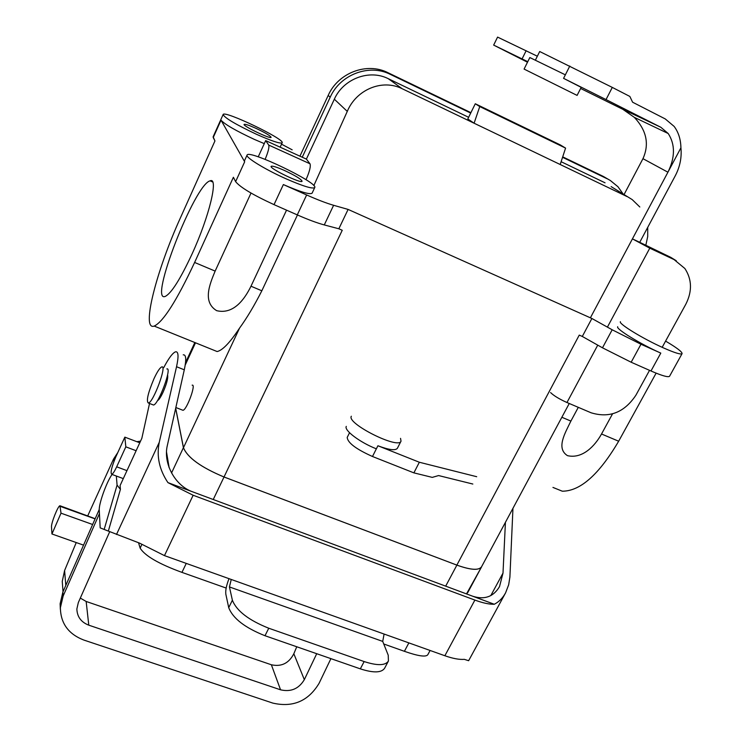 <?xml version="1.0" encoding="UTF-8"?>
<svg xmlns="http://www.w3.org/2000/svg" width="742" height="742" viewBox="0 0 742 742"><rect width="100%" height="100%" fill="white"/><g stroke="black" fill="none" stroke-linecap="round" stroke-linejoin="round"><path stroke-width="1.11" d="M149.522 403.472L141.843 438.299L120.083 485.574L120.417 489.377L108.341 531.087L139.561 543.125L164.464 555.619L193.143 495.257L474.889 600.083C482.875 603.014 489.34 604.405 494.283 604.266C499.051 601.799 502.816 597.978 505.599 592.821L508.66 584.817L509.902 577.081L512.954 508.307M164.464 555.619L231.244 579.465L229.436 586.941L232.385 600.222C236.568 610.879 248.691 620.21 268.762 628.233L364.155 661.567C377.288 665.824 385.386 665.648 388.428 661.029L388.224 655.195L382.724 641.413L229.436 586.941M505.33 593.312L468.629 660.714L464.353 659.35C459.317 659.749 452.824 658.544 444.866 655.742L384.096 634.048L382.724 641.413M193.143 495.257L167.942 482.625L472.812 596.262C484.6 600 493.504 596.772 499.524 586.588L503.002 573.084L505.423 522.331M108.341 531.087L100.179 527.868L99.261 510.171C98.667 503.994 106.644 481.818 112.079 474.453M167.942 482.625C159.298 469.742 156.404 456.293 159.27 442.278L176.54 366.724C178.776 356.392 178.479 351.411 175.631 351.791C172.738 352.784 168.759 358.098 163.676 367.707M167.544 375.137L167.738 375.675C167.924 379.116 166.347 384.671 162.999 392.351C160.634 397.35 158.788 400.123 157.443 400.661L157.434 400.661M472.812 596.262L494.283 604.266M229.009 578.667C226.393 585.401 225.336 590.595 225.846 594.259L228.721 607.652C232.858 618.392 244.943 627.751 264.996 635.727L268.762 628.233M388.335 661.196L384.644 668.19C381.564 672.864 373.458 673.096 360.324 668.867L264.996 635.727M183.218 354.834C186.131 354.481 186.483 359.48 184.294 369.813L167.367 445.358C162.925 463.166 174.927 485.676 192.456 491.761M120.417 489.377L117.078 485.101L104.149 529.519M116.336 476.03L117.078 485.101M430.091 650.465L427.809 654.722C425.945 657.264 418.136 656.123 404.399 651.309L408.87 642.887M124.841 437.14L125.825 446.842L116.679 466.82C114.556 471.356 112.914 473.86 111.754 474.333C110.196 472.942 111.56 467.098 115.845 456.831L124.841 437.14L139.774 442.798M138.541 542.754L140.145 548.125C144.903 555.841 158.834 563.92 181.948 572.379L226.162 588.063M383.744 643.982L404.399 651.309M168.944 467.135L166.514 452.583M125.825 446.842L136.129 450.728M109.723 531.662L78.318 602.587L76.871 608.941C77.112 616.76 81.082 622.167 88.79 625.181L280.55 689.81C290.901 692.203 298.831 688.817 304.331 679.653L316.713 653.711M296.754 646.774L293.832 653.748C288.87 663.311 281.385 666.975 271.368 664.767L86.155 601.465L80.312 598.08M60.38 607.707L60.111 603.775L62.866 592.116L63.163 595.984L60.38 607.707C60.612 623.289 68.394 634.058 83.707 640.012L272.824 703.101C292.96 707.701 308.375 701.107 319.079 683.317L330.913 658.636M61.011 513.176L51.949 533.98L51.504 527.005C51.022 523.323 57.997 505.775 59.954 505.747L61.011 513.176L92.629 524.501L99.252 509.457M117.82 452.499L113.507 459.122L87.779 515.755M76.24 542.56L64.6 570.496L62.254 581.394L62.755 588.054M136.834 441.685L140.535 441.138M60.111 603.775L60.352 609.303M62.866 592.116L92.629 524.501M60.297 505.868L95.18 518.704M63.163 595.984L99.437 513.603M51.949 533.98L83.54 545.138M192.15 385.163C196.398 383.707 186.743 410.14 182.959 410.289L182.319 410.048L182.959 410.289C186.743 410.14 196.398 383.707 192.15 385.163M183.413 447.676L175.668 408.323L183.413 447.676L171.55 472.979L183.413 447.676C187.466 457.591 200.999 467.367 224.028 477.004C200.999 467.367 187.466 457.591 183.413 447.676M169.139 467.673L166.523 452.054L169.139 467.673M570.895 421.076L578.296 407.339L570.895 421.076C564.922 433.449 555.953 448.326 567.472 455.653C582.544 459.168 594.982 445.84 601.53 433.996L612.53 413.86L601.53 433.996C594.982 445.84 582.544 459.168 567.472 455.653C555.953 448.326 564.922 433.449 570.895 421.076L561.852 417.264L570.895 421.076M215.143 271.099L251.009 193.05L215.143 271.099L194.617 262.455C176.717 300.649 163.24 321.861 154.206 326.081C140.878 331.053 156.33 270.709 180.612 217.425L214.948 140.934L213.121 136.834L221.014 120.176L244.674 161.793L221.014 120.176C224.715 124.322 235.78 130.713 254.218 139.338C235.78 130.713 224.715 124.322 221.014 120.176L213.223 137.548L214.948 140.934L180.612 217.425C156.33 270.709 140.878 331.053 154.206 326.081L217.128 351.55C222.544 350.363 230.011 342.563 239.527 328.149L183.469 447.695L175.696 408.211L183.469 447.695C187.513 457.601 201.026 467.358 224.019 476.985C201.026 467.358 187.513 457.601 183.469 447.695L239.527 328.149C246.965 317.891 254.404 305.435 261.833 290.79C254.404 305.435 246.965 317.891 239.527 328.149C230.011 342.563 222.544 350.363 217.128 351.55L154.206 326.081C163.24 321.861 176.717 300.649 194.617 262.455L233.396 177.264L194.617 262.455L215.143 271.099C209.43 284.807 202.51 302.05 216.673 310.675C233.554 314.719 244.572 299.314 250.991 286.217L286.542 210.153L250.991 286.217C244.572 299.314 233.554 314.719 216.673 310.675C202.51 302.05 209.43 284.807 215.143 271.099M192.011 254.079C180.204 279.372 171.263 293.489 165.178 296.438C148.363 303.107 194.747 184.035 210.107 180.853C218.807 176.67 209.272 216.608 192.011 254.079C180.204 279.372 171.263 293.489 165.178 296.438C148.363 303.107 194.747 184.035 210.107 180.853C218.807 176.67 209.272 216.608 192.011 254.079M456.877 565.116L224.028 477.004L213.242 499.514L224.028 477.004L456.877 565.116L445.682 586.152L456.877 565.116C470.697 570.079 478.942 570.635 481.604 566.795C478.942 570.635 470.697 570.079 456.877 565.116M481.799 566.313L481.604 566.795L481.799 566.313M467.84 592.431L466.495 593.915L481.53 566.944L467.84 592.431M235.622 181.642L233.396 177.264L235.622 181.642L244.674 161.793L235.622 181.642C240.074 187.234 252.874 194.905 274.03 204.634C252.874 194.905 240.074 187.234 235.622 181.642M297.449 214.976L261.833 290.79L250.991 286.217L261.833 290.79L297.449 214.976M552.948 487.42L562.288 491.195C580.235 491.232 599.026 474.574 618.661 441.221L656.113 373.152L618.661 441.221C599.026 474.574 580.235 491.232 562.288 491.195L552.948 487.42M153.984 378.708C157.267 371.668 159.855 367.744 161.737 366.938C167.349 364.6 153.316 402.637 148.391 403.036C146.063 401.246 147.927 393.13 153.984 378.708C157.267 371.668 159.855 367.744 161.737 366.938C167.349 364.6 153.316 402.637 148.391 403.036C146.063 401.246 147.927 393.13 153.984 378.708M166.829 368.95C172.515 366.65 158.519 404.65 153.52 405.021L152.685 404.705L153.52 405.021C158.519 404.65 172.515 366.65 166.829 368.95M481.558 566.767C478.896 570.598 470.66 570.042 456.859 565.098L224.019 476.985L456.859 565.098C470.66 570.042 478.896 570.598 481.558 566.767L569.253 403.49L481.558 566.767M591.884 318.485L348.1 209.42L333.612 205.293C326.545 203.252 317.557 199.802 306.641 194.96L283.361 184.563C300.473 191.993 310.063 194.858 312.113 193.152C310.063 194.858 300.473 191.993 283.361 184.563L306.641 194.96C317.557 199.802 326.545 203.252 333.612 205.293L348.1 209.42L338.844 228.777L324.273 224.928C317.177 223.017 308.18 219.678 297.282 214.892L274.03 204.634L283.361 184.563L274.03 204.634L297.282 214.892L306.641 194.96L297.282 214.892C308.18 219.678 317.177 223.017 324.273 224.928L333.612 205.293L324.273 224.928L338.844 228.777L348.1 209.42L591.884 318.485L582.303 336.451L579.252 335.106L456.859 565.098L579.252 335.106L582.303 336.451L591.884 318.485L612.178 329.782L591.884 318.485M342.248 230.28L338.844 228.777L342.248 230.28L224.019 476.985L342.248 230.28M264.282 143.642L254.218 139.338L264.282 143.642M640.967 344.242L612.178 329.782L640.967 344.242L660.797 353.099C640.643 344.223 615.545 328.789 617.687 326.73C615.545 328.789 640.643 344.223 660.797 353.099L640.967 344.242L631.173 362.235L602.485 347.812L582.303 336.451L602.485 347.812L612.178 329.782L602.485 347.812L631.173 362.235L640.967 344.242M292.172 149.819L281.515 144.161L292.172 149.819M255.916 128.31C265.256 132.725 270.32 135.73 271.118 137.326C271.043 139.552 242.615 125.955 244.099 124.396C244.981 123.886 248.922 125.194 255.916 128.31C265.256 132.725 270.32 135.73 271.118 137.326C271.043 139.552 242.615 125.955 244.099 124.396C244.981 123.886 248.922 125.194 255.916 128.31M669.59 376.213C668.384 377.567 662.189 375.832 650.984 370.981L631.173 362.235L650.984 370.981L660.797 353.099L650.984 370.981C662.189 375.832 668.384 377.567 669.59 376.213L682.056 353.665L669.59 376.213M284.353 170.419C295.27 175.539 301.178 179.137 302.077 181.215C301.855 184.109 269.244 168.471 271.118 166.356C272.138 165.633 276.543 166.987 284.353 170.419C295.27 175.539 301.178 179.137 302.077 181.215C301.855 184.109 269.244 168.471 271.118 166.356C272.138 165.633 276.543 166.987 284.353 170.419M256.509 134.302C235.863 124.554 224.733 117.969 223.11 114.546C223.796 109.899 285.151 139.255 282.164 142.77C280.411 143.939 271.86 141.119 256.509 134.302C235.863 124.554 224.733 117.969 223.11 114.546C223.796 109.899 285.151 139.255 282.164 142.77C280.411 143.939 271.86 141.119 256.509 134.302M286.041 178.794C265.45 169.668 245.296 157.341 247.067 155.106C248.227 149.049 318.457 182.745 314.747 187.54C312.734 189.182 303.163 186.261 286.041 178.794C265.45 169.668 245.296 157.341 247.067 155.106C248.227 149.049 318.457 182.745 314.747 187.54C312.734 189.182 303.163 186.261 286.041 178.794M663.617 347.961C643.453 339.057 618.29 323.679 620.395 321.694C618.29 323.679 643.453 339.057 663.617 347.961C674.83 352.904 680.989 354.787 682.083 353.609C680.989 354.787 674.83 352.904 663.617 347.961M665.583 341.097C676.639 347.636 682.139 351.801 682.083 353.609C682.139 351.801 676.639 347.636 665.583 341.097M668.217 133.532C675.276 144.477 675.183 157.369 667.93 172.209L642.962 158.677C649.491 144.171 646.597 130.388 634.289 117.329L668.217 133.532L660.844 127.281L606.029 99.576L612.298 87.408L629.847 96.441L632.601 102.21L665.249 118.924L674.144 126.418C678.485 132.234 680.739 139.366 680.924 147.806C681.861 157.49 679.969 166.82 675.266 175.798L639.734 242.319L670.842 257.391L676.277 260.739M680.924 147.806L632.425 238.878L649.779 248.171L674.079 259.589L684.866 268.502C691.989 279.409 692.323 291.3 685.849 304.174L662.179 347.312M537.347 56.225L497.576 37.1L493.662 45.095L527.497 62.226M476.698 476.707L419.341 462.247L377.91 445.757L376.361 448.827C360.204 442.584 343.75 430.193 346.291 426.381M472.83 484.034L438.578 475.557L432.271 477.384L413.878 472.867L419.341 462.247M351.337 416.243C346.236 423.404 398.667 449.708 401.014 441.165L397.415 448.233C395.495 450.784 388.993 449.958 377.91 445.757M401.014 441.165L400.541 438.355M413.878 472.867L372.484 456.497C356.16 449.188 347.729 442.835 347.191 437.446L349.547 432.734M550.583 392.583C553.875 395.774 559.329 399.085 566.962 402.516L591.049 412.765C609.358 418.377 624.31 412.533 635.885 395.236L649.538 370.341M639.734 242.319L632.425 238.878L590.391 317.817M642.962 158.677L624.003 194.654M527.581 62.05L516.738 56.559L527.673 61.864M606.029 99.576L563.577 78.355L565.358 74.84L529.825 57.542L524.084 69.08L577.1 95.403L524.084 69.08M577.1 95.403L581.19 87.361L563.577 78.355M527.766 61.679L493.662 45.095M580.624 88.474L622.835 109.315L634.289 117.329M612.298 87.408L539.694 51.523L535.409 60.102M639.817 206.99L632.212 199.607L611.13 186.613M645.753 245.593L647.71 236.531L647.729 227.34M258.235 156.84L265.673 140.6L268.697 145.052C269.42 147.092 268.233 151.86 265.126 159.363M313.829 185.621L347.284 111.393C356.188 89.736 382.093 78.615 402.173 88.725L474.092 123.218L479.749 106.57L475.288 103.759L467.812 118.952L474.092 123.218L627.185 196.639M468.629 117.292L388.233 78.671C369.238 68.987 343.314 78.838 334.336 99.205L306.39 159.103L309.998 163.787C310.926 166.254 309.59 171.569 306.001 179.712M605.045 182.81L561.11 161.71M470.706 113.081L390.283 74.348C369.108 63.524 340.17 74.525 330.181 97.248L328.214 95.384C338.129 72.827 366.854 61.911 387.88 72.66L470.91 112.654M330.181 97.248L302.244 157.221L306.39 159.103M623.317 194.228L617.947 186.734L610.388 180.538L603.339 176.438L562.705 156.859M562.557 157.304L607.151 178.776M328.214 95.384L299.935 156.172M608.449 179.434L603.339 176.438M560.191 164.511L565.58 148.103L479.749 106.57M565.58 148.103L560.293 144.913L475.288 103.759M265.673 140.6L302.244 157.221M444.866 655.742L474.889 600.083M384.096 634.048L231.244 579.465M490.814 595.585L503.002 573.084M116.494 534.481L159.27 442.278M360.324 668.867L364.155 661.567M228.721 607.652L232.385 600.222M184.294 369.813L176.54 366.724M140.145 548.125L141.805 544.6M181.948 572.379L186.261 563.401M116.679 466.82L126.956 470.641M304.331 679.653L293.832 653.748M64.6 570.496L65.806 585.438M88.79 625.181L86.155 601.465M280.55 689.81L271.368 664.767M113.507 459.122L113.953 461.366M60.445 506.443L95.097 518.899M195.508 342.795L185.212 365.064L195.508 342.795M601.53 433.996L618.661 441.221L601.53 433.996M372.484 456.497L376.361 448.827M566.962 402.516L597.746 345.141M607.41 327.129L649.779 248.171M674.079 259.589L670.842 257.391M660.844 127.281L622.835 109.315M569.81 66.019L565.358 74.84M526.152 50.706L522.099 58.878M347.284 111.393L334.336 99.205M402.173 88.725L388.233 78.671M390.283 74.348L387.88 72.66M268.697 145.052L309.998 163.787M123.293 478.609L111.754 474.333M63.033 591.736L62.254 581.394M175.845 407.525L182.959 410.289L175.845 407.525M212.685 181.994L210.107 180.853L212.685 181.994M148.391 403.036L153.52 405.021L148.391 403.036M185.537 362.634L194.831 342.526L185.537 362.634M247.067 155.106L244.48 160.782L247.067 155.106M314.747 187.54L312.113 193.152L314.747 187.54M223.11 114.546L213.121 136.834L223.11 114.546M282.164 142.77L280.133 147.176L282.164 142.77"/></g></svg>
